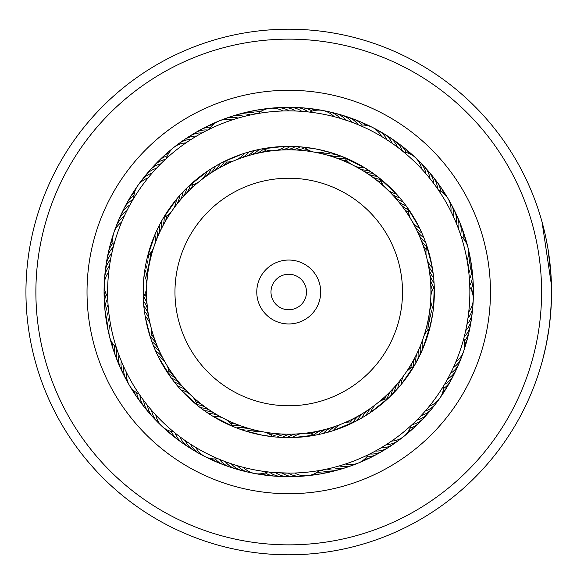 <?xml version="1.0" encoding="UTF-8"?>
<svg xmlns="http://www.w3.org/2000/svg" width="584" height="584" viewBox="0 0 584 584"><rect width="100%" height="100%" fill="white"/><g stroke="black" fill="none" stroke-linecap="round" stroke-linejoin="round"><path stroke-width="0.88" d="M146.562 292A142.182 142.182 0 0 1 288.744 149.818A142.182 142.182 0 0 1 430.919 292A142.182 142.182 0 0 1 288.744 434.182A142.182 142.182 0 0 1 146.562 292A142.182 142.182 0 0 1 288.744 149.818A142.182 142.182 0 0 1 430.919 292M256.777 292A31.959 31.959 0 0 0 288.744 323.959A31.959 31.959 0 0 0 320.704 292A31.959 31.959 0 0 0 288.744 260.041A31.959 31.959 0 0 0 256.777 292M270.983 292A17.754 17.754 0 0 0 288.744 309.754A17.754 17.754 0 0 0 306.498 292A17.754 17.754 0 0 0 288.744 274.246A17.754 17.754 0 0 0 270.983 292M288.949 39.143A252.857 252.857 0 0 0 35.887 291.788A252.857 252.857 0 0 0 288.532 544.857A252.857 252.857 0 0 0 541.594 292.212A252.857 252.857 0 0 0 288.949 39.143M288.525 554.8A262.8 262.8 0 0 1 25.944 291.781A262.8 262.8 0 0 1 288.956 29.2A262.8 262.8 0 0 1 551.544 292.219A262.8 262.8 0 0 1 288.525 554.8M288.905 90.286A201.714 201.714 0 0 1 490.458 292.168A201.714 201.714 0 0 1 288.576 493.714A201.714 201.714 0 0 1 87.023 291.832A201.714 201.714 0 0 1 288.905 90.286M288.584 476.668A184.668 184.668 0 0 0 473.412 292.153A184.668 184.668 0 0 0 288.897 107.332A184.668 184.668 0 0 0 104.069 291.847A184.668 184.668 0 0 0 288.584 476.668M550.661 313.506L549.208 326.952L546.259 344.436M542.061 222.044L551.449 285.116L551.442 299.322L550.369 316.762M548.938 328.887L547.128 339.946M547.099 340.122L546.814 341.64M546.033 345.524L542.777 359.306M545.376 348.582L547.171 339.735M547.588 337.406L549.113 327.631M549.172 327.193L550.756 312.287M551.106 276.904L548.15 249.916M547.661 246.996L546.434 240.455M546.077 238.695L545.566 236.272M545.471 235.834L545.682 236.827M548.617 252.923L549.172 256.799M549.318 257.887L549.829 262.048M549.909 262.727L550.179 265.267M550.289 266.377L550.697 270.932M546.062 238.608L547.164 244.251M551.493 286.985L551.522 288.62M545.113 349.779L542.872 358.934M394.368 144.868L392.28 143.394A21.309 21.309 162.2 0 0 380.797 132.159M340.815 156.023A21.309 21.309 0 0 1 331.383 156.366A21.309 21.309 -48.5 0 0 340.815 156.023L364.409 167.601L378.439 177.31L396.383 193.954L401.215 199.538L407.114 207.218L418.984 226.899M385.659 138.992L387.017 139.861A21.309 21.309 -19.8 0 0 375.154 129.042M380.25 135.7L381.637 136.517A21.309 21.309 0 0 0 372.395 127.363M359.153 125.129L360.927 125.888M426.174 255.551A21.309 21.309 0 0 1 426.94 246.149L425.605 242.316A21.309 21.309 17 0 1 419.181 235.418A21.309 21.309 0 0 0 425.605 242.316M455.549 221.446L456.184 222.957A21.309 21.309 -165 0 0 452.6 207.305M424.619 239.681L423.787 237.564A21.309 21.309 15 0 1 417.122 230.892M454.702 219.467L453.666 217.146A21.309 21.309 13 0 0 449.541 201.626M422.706 234.958L421.801 232.877A21.309 21.309 -167 0 1 414.903 226.439M450.213 209.963L450.95 211.43A21.309 21.309 0 0 0 448.125 198.728M438.183 189.669L442.161 195.742M420.633 230.315L419.655 228.256A21.309 21.309 0 0 1 412.538 222.066M406.062 205.765A21.309 21.309 0 0 1 397.945 200.954A21.309 21.309 -15.8 0 0 406.062 205.765L407.114 207.218M463.455 339.749L464.229 336.822A21.309 21.309 51.7 0 0 470.719 322.127M422.663 339.757A21.309 21.309 0 0 0 422.648 349.188L430.744 324.2A21.309 21.309 49.7 0 1 429.065 314.915A21.309 21.309 0 0 0 430.744 324.2M472.865 306.147A21.309 21.309 45.7 0 1 467.952 318.2L466.93 324.448A21.309 21.309 -132.3 0 0 472.376 309.337M431.342 321.434L431.78 319.214A21.309 21.309 47.7 0 1 429.78 309.994M432.284 316.426L432.642 314.199A21.309 21.309 -134.3 0 1 430.32 305.052M469.383 305.111L468.762 311.914A21.309 21.309 0 0 0 469.791 287.146L469.835 289.102M433.051 311.396L433.335 309.155A21.309 21.309 0 0 1 430.693 300.096M430.875 295.752A21.309 21.309 0 0 1 434.255 286.948L433.503 307.629M419.385 417.443L421.101 415.633A21.309 21.309 -99.6 0 0 433.854 405.865M422.648 349.188L415.056 364.423L401.106 384.601L389.543 397.076L370.475 412.501L364.306 416.465L355.86 421.21L333.201 430.649A21.309 21.309 0 0 1 340.341 424.488M426.444 409.654L425.342 410.932A21.309 21.309 78.4 0 0 437.744 400.726M430.474 404.763L429.415 406.077A21.309 21.309 0 0 0 439.796 398.237M443.928 385.382L440.059 391.528M305.264 433.219A21.309 21.309 0 0 1 314.462 435.314L318.441 434.547A21.309 21.309 115.2 0 1 326.186 429.16A21.309 21.309 0 0 0 318.441 434.547M330.851 468.156L333.252 467.565A21.309 21.309 -66.8 0 0 349.254 466.244M321.244 433.934L323.405 433.416A21.309 21.309 113.2 0 1 330.96 427.773M340.998 465.419L339.362 465.901A21.309 21.309 111.1 0 0 355.306 464.024M326.186 432.707L328.332 432.124A21.309 21.309 -68.9 0 1 335.683 426.211M347.027 463.484L345.407 464.024A21.309 21.309 0 0 0 368.365 454.673L371.3 453.206M368.825 454.454L367.088 455.294M344.37 422.845A21.309 21.309 0 0 1 353.787 422.269L355.86 421.21M194.771 446.833L195.852 447.483A21.309 21.309 0 0 0 217.956 458.71L219.401 459.316A21.309 21.309 149.9 0 0 233.023 467.835M224.125 461.199L225.293 461.645A21.309 21.309 0 0 0 239.199 469.675A21.309 21.309 -32.1 0 1 225.293 461.645M228.95 462.966L231.264 463.754A21.309 21.309 -34.1 0 0 245.441 471.303M234.965 464.952L235.44 465.098M244.55 430.736L241.55 429.744M264.8 432.153A21.309 21.309 0 0 1 273.035 436.759L277.086 437.139A21.309 21.309 115.2 0 1 286.036 434.153A21.309 21.309 0 0 0 277.086 437.139M284.824 476.413A21.309 21.309 117.2 0 1 272.845 474.274A21.309 21.309 -62.8 0 1 269.363 472.076L266.45 471.741M242.214 467.039L243.411 467.353A21.309 21.309 0 0 0 254.858 473.536M250.003 432.357L251.186 432.678A21.309 21.309 0 0 1 260.522 431.357M146.759 404.456L147.533 405.42A21.309 21.309 -1.4 0 0 155.38 419.429M150.781 409.347L151.584 410.289A21.309 21.309 176.6 0 0 159.914 424.013M154.964 414.1L155.804 415.012A21.309 21.309 0 0 0 173.842 432.007M174.974 432.934L172.784 431.131M143.35 299.913L143.423 301.11A21.309 21.309 -146.7 0 1 147.642 309.542A21.309 21.309 0 0 0 143.423 301.11M108.821 312.834L108.631 311.068A21.309 21.309 31.3 0 0 107.66 327.098M143.715 304.994L143.825 306.184A21.309 21.309 -148.7 0 1 148.343 314.469M109.661 319.112L109.405 317.353A21.309 21.309 -150.7 0 0 108.084 330.303M144.263 310.053L144.416 311.243A21.309 21.309 29.3 0 1 149.219 319.36M110.719 325.361L110.398 323.609A21.309 21.309 0 0 0 116.391 347.662M116.851 349.079L115.975 346.378M144.978 315.097L145.175 316.28A21.309 21.309 0 0 1 150.256 324.222M151.307 328.442A21.309 21.309 0 0 1 150.541 337.844L145.452 317.878M130.429 204.02L129.852 205.057A21.309 21.309 0 0 0 119.924 217.679A21.309 21.309 66.1 0 1 129.852 205.057M127.443 209.612L126.91 210.663A21.309 21.309 64.1 0 0 117.428 223.628M124.662 215.306L124.166 216.372A21.309 21.309 -117.9 0 0 115.143 229.658M122.078 221.088L121.625 222.175A21.309 21.309 0 0 0 113.873 232.622M197.582 135.495L196.574 136.087A21.309 21.309 96.8 0 0 181.588 141.861M192.165 138.78L191.18 139.401A21.309 21.309 -85.2 0 0 176.405 145.701M186.865 142.248L185.902 142.905A21.309 21.309 0 0 0 173.733 147.511M165.382 159.381L167.477 157.468M310.951 112.245L308.133 111.924A21.309 21.309 -46.5 0 0 292.664 107.587M316.951 152.643A21.309 21.309 0 0 0 326.288 151.322L315.28 148.832A145.606 145.606 0 0 0 145.577 265.464A145.606 145.606 0 0 0 262.201 435.168A145.606 145.606 0 0 0 431.904 318.536A145.606 145.606 0 0 0 315.28 148.832L300.402 146.861A21.309 21.309 -48.5 0 1 291.452 149.847A21.309 21.309 0 0 0 300.402 146.861M297.825 111.106L295.497 111.004A21.309 21.309 129.5 0 0 279.772 107.763M292.343 146.438L295.322 146.54A21.309 21.309 -50.5 0 1 286.481 149.833M287.321 110.887L289.168 110.88A21.309 21.309 -52.5 0 0 273.334 108.193M424.831 172.484L425.889 173.703A21.309 21.309 160.2 0 0 424.845 169.725A21.309 21.309 -19.8 0 0 417.553 159.98M403.303 151.716L404.792 152.95M420.568 167.798L421.67 168.98A21.309 21.309 0 0 0 415.385 157.592M469.682 283.912L469.77 286.379M467.835 265.012L468.076 266.632A21.309 21.309 -167 0 0 469.353 262.72A21.309 21.309 13 0 0 468.485 250.58M460.951 235.899L461.542 237.746M466.784 258.763L467.076 260.376A21.309 21.309 0 0 0 461.09 236.323M426.203 243.995L432.043 266.216M445.336 383.002L443.679 385.805A21.309 21.309 0 0 1 439.803 398.222M415.925 362.89A21.309 21.309 0 0 1 416.925 353.517A21.309 21.309 49.7 0 0 415.925 362.89L413.888 366.423A21.309 21.309 0 0 0 406.281 372.001M448.424 377.468L447.636 378.928A21.309 21.309 49.7 0 0 451.001 376.556A21.309 21.309 0 0 0 456.433 369.351A21.309 21.309 -130.3 0 1 451.001 376.556M451.14 372.198L450.578 373.322A21.309 21.309 47.7 0 0 453.856 370.833A21.309 21.309 -132.3 0 0 460.061 360.364M453.841 366.467L453.323 367.613A21.309 21.309 -134.3 0 0 456.513 365.015A21.309 21.309 45.7 0 0 462.346 354.335M456.345 360.649L455.863 361.817A21.309 21.309 0 0 0 463.827 338.34M376.884 450.22L375.41 451.038A21.309 21.309 82.4 0 0 379.527 450.855A21.309 21.309 0 0 0 387.988 447.731A21.309 21.309 -97.6 0 1 379.527 450.855M411.34 425.313L409.91 426.619M392.974 440.124L391.587 441.088A21.309 21.309 0 0 0 410.983 425.648M290.036 473.113L275.67 472.646A21.309 21.309 115.2 0 0 279.232 474.719A21.309 21.309 0 0 0 288.043 476.668A21.309 21.309 -64.8 0 1 279.232 474.719M319.828 470.434L317.922 470.755M296.365 472.96L294.657 473.025A21.309 21.309 0 0 0 307.381 475.726M316.754 434.883L293.92 437.511M200.473 407.8A21.309 21.309 0 0 1 209.612 410.129A21.309 21.309 147.9 0 0 200.473 407.8L197.268 405.281A21.309 21.309 0 0 0 192.829 396.959M179.076 436.146L180.084 436.905A21.309 21.309 147.9 0 0 181.952 440.57A21.309 21.309 0 0 0 188.311 446.972A21.309 21.309 -32.1 0 1 181.952 440.57M213.788 412.822A21.309 21.309 145.9 0 0 204.568 410.815L199.494 407.048M184.186 439.891L185.216 440.613A21.309 21.309 145.9 0 0 187.208 444.212A21.309 21.309 -34.1 0 0 196.691 451.841M218.058 415.37A21.309 21.309 -36.1 0 0 208.78 413.684L203.575 410.099M189.42 443.453L190.472 444.147A21.309 21.309 -36.1 0 0 192.596 447.673A21.309 21.309 143.9 0 0 202.334 454.965M222.416 417.764A21.309 21.309 0 0 0 213.08 416.407L207.758 413.005M219.277 459.272L216.664 458.163M234.177 426.992L212.036 415.764M118.559 353.999L118.99 355.152A21.309 21.309 -179.4 0 0 118.581 359.255A21.309 21.309 0 0 0 120.472 368.081A21.309 21.309 0.6 0 1 118.581 359.255M120.837 359.905L121.304 361.051A21.309 21.309 178.6 0 0 121.034 365.161A21.309 21.309 -1.4 0 0 123.239 373.921M124.553 368.46L123.815 366.861A21.309 21.309 -3.4 0 0 123.698 370.979A21.309 21.309 176.6 0 0 127.947 382.381M139.883 395.178L138.291 392.835M125.991 371.475L126.538 372.585A21.309 21.309 0 0 0 139.058 393.974L140.956 396.711M171.419 378.228A21.309 21.309 0 0 1 179.529 383.038A21.309 21.309 -179.4 0 0 171.419 378.228L158.549 357.196M107.733 298.344L107.668 296.219M143.182 295.657L143.963 276.473M186.683 188.15A21.309 21.309 0 0 1 183.077 196.866A21.309 21.309 -113.9 0 0 186.683 188.15L189.632 185.332A21.309 21.309 0 0 0 198.502 182.128M161.622 162.987L160.775 163.827A21.309 21.309 -113.9 0 0 156.877 165.155A21.309 21.309 0 0 0 149.635 170.535A21.309 21.309 66.1 0 1 156.877 165.155M179.814 200.619A21.309 21.309 -115.9 0 0 183.113 191.778L187.522 187.333M157.184 167.513L156.373 168.375A21.309 21.309 -115.9 0 0 152.526 169.842A21.309 21.309 64.1 0 0 143.62 178.142M176.689 204.48A21.309 21.309 62.1 0 0 179.675 195.531L183.923 190.931M152.913 172.185L152.132 173.083A21.309 21.309 62.1 0 0 148.336 174.682A21.309 21.309 -117.9 0 0 139.729 183.281M173.696 208.452A21.309 21.309 0 0 0 176.368 199.407L180.456 194.662M133.021 199.502L134.495 197.071M148.81 177.01L148.059 177.93A21.309 21.309 0 0 0 133.802 198.21M162.856 218.825L177.12 198.502M251.529 114.749L250.39 114.99A21.309 21.309 -81.2 0 0 246.39 114.004A21.309 21.309 0 0 0 237.389 114.617A21.309 21.309 98.8 0 1 246.39 114.004M250.266 151.57L260.172 149.219M245.353 116.158L244.221 116.435A21.309 21.309 -83.2 0 0 240.192 115.588A21.309 21.309 96.8 0 0 228.22 117.756M239.228 117.778L238.111 118.099A21.309 21.309 94.8 0 0 234.053 117.399A21.309 21.309 -85.2 0 0 222.161 119.983M245.375 153.001L250.594 151.482M207.729 130.006L210.276 128.757M233.169 119.618L232.06 119.975A21.309 21.309 0 0 0 209.101 129.327M233.104 161.155A21.309 21.309 0 0 1 223.687 161.732L242.688 153.869M356.729 124.129L358.912 125.027M350.823 121.852L352.174 122.355A21.309 21.309 -48.5 0 0 349.349 119.362A21.309 21.309 0 0 0 341.443 115.012M326.288 151.322L342.779 156.789M325.733 111.296A21.309 21.309 -52.5 0 1 337.136 115.544A21.309 21.309 127.5 0 1 340.165 118.333L348.414 120.99M280.984 111.048L282.831 110.975A21.309 21.309 0 0 0 258.172 113.478M257.529 113.588L259.435 113.267M287.255 146.401L285.145 146.438A21.309 21.309 0 0 1 276.553 150.343M272.224 150.781A21.309 21.309 0 0 1 263.034 148.679L259.033 149.46A21.309 21.309 -81.2 0 1 251.288 154.84A21.309 21.309 0 0 0 259.033 149.46M250.857 429.043A21.309 21.309 145.9 0 0 241.447 429.707L235.52 427.532M182.777 386.805A21.309 21.309 178.6 0 0 174.499 382.279L170.703 377.257M189.661 393.974A21.309 21.309 0 0 0 181.091 390.039L176.952 385.294M159.162 225.592L162.14 220.08M154.818 244.236A21.309 21.309 0 0 0 154.84 234.804L157.424 229.103M209.984 173.623A21.309 21.309 -83.2 0 0 215.635 166.075L221.102 163.06M201.903 179.419A21.309 21.309 0 0 0 207.013 171.492L212.255 168.097M153.249 345.319L153.702 346.443A21.309 21.309 178.6 0 1 160.366 353.116M157.308 354.656L157.833 355.751A21.309 21.309 0 0 1 164.951 361.941M145.927 263.618L145.701 264.793A21.309 21.309 -148.7 0 1 147.701 274.013M144.292 273.67L144.146 274.86A21.309 21.309 0 0 1 146.788 283.912M146.606 288.255A21.309 21.309 0 0 1 143.226 297.059L143.277 298.468M261.581 148.949L283.459 146.489M145.182 267.676L145.08 268.29M145.022 268.625L144.839 269.808A21.309 21.309 29.3 0 1 147.161 278.955M147.007 258.639L146.737 259.807A21.309 21.309 -146.7 0 1 148.416 269.093A21.309 21.309 0 0 0 146.737 259.807M155.198 350.02L155.687 351.137A21.309 21.309 -3.4 0 1 162.578 357.569M151.468 340.545L151.876 341.691A21.309 21.309 -179.4 0 1 158.308 348.59A21.309 21.309 0 0 0 151.876 341.691M188.566 186.332L207.97 170.849M205.889 176.448A21.309 21.309 94.8 0 0 211.277 168.71L216.635 165.498M147.343 257.245L155.3 233.731M156.57 239.586A21.309 21.309 62.1 0 0 156.921 230.162L159.702 224.548M161.564 221.095A21.309 21.309 0 0 1 160.556 230.476A21.309 21.309 -113.9 0 0 161.564 221.095L163.586 217.584A21.309 21.309 0 0 0 171.192 212.007M198.356 406.157L180.281 389.148M186.157 390.448A21.309 21.309 -3.4 0 0 177.726 386.221L173.755 381.33M236.659 427.97A21.309 21.309 0 0 1 246.083 427.634A21.309 21.309 147.9 0 0 236.659 427.97L232.892 426.466A21.309 21.309 0 0 0 226.293 419.735M274.414 436.898L262.201 435.168L244.185 430.62M396.113 146.139L399.449 148.657M466.463 326.916L465.134 333.114M417.889 418.991L414.925 421.933M322.55 469.938L319.324 470.521A21.309 21.309 0 0 1 307.403 475.726M435.343 185.639L433.824 183.58A21.309 21.309 -15.8 0 0 433.058 179.529A21.309 21.309 0 0 0 428.766 171.594A21.309 21.309 164.2 0 1 433.058 179.529M431.532 180.58L429.941 178.573A21.309 21.309 -17.8 0 0 429.043 174.558A21.309 21.309 162.2 0 0 422.093 164.564M469.572 281.758L469.412 279.225A21.309 21.309 17 0 0 470.952 275.414A21.309 21.309 0 0 0 471.631 266.413A21.309 21.309 -163 0 1 470.952 275.414M469.098 275.444L468.85 272.918A21.309 21.309 15 0 0 470.266 269.049A21.309 21.309 -165 0 0 469.821 256.887M378.76 449.162L380.921 447.906A21.309 21.309 80.4 0 0 385.024 447.585A21.309 21.309 -99.6 0 0 395.901 442.132M384.206 445.921L386.316 444.592A21.309 21.309 -101.6 0 0 390.404 444.125A21.309 21.309 78.4 0 0 401.084 438.292M279.524 472.887L281.992 472.996A21.309 21.309 113.2 0 0 285.62 474.938A21.309 21.309 -66.8 0 0 297.723 476.237M285.861 473.098L288.328 473.12A21.309 21.309 -68.9 0 0 292.022 474.938A21.309 21.309 111.1 0 0 304.162 475.807M255.734 470.084A181.12 181.12 0 0 0 466.828 325.011A181.12 181.12 0 0 0 321.755 113.916A181.12 181.12 0 0 0 110.653 258.989A181.12 181.12 0 0 0 255.734 470.084M336.318 117.238L334.063 116.639A21.309 21.309 0 0 0 322.616 110.464M108.996 269.713L108.719 272.093A21.309 21.309 0 0 0 104.229 284.306M109.887 263.442L109.522 265.815A21.309 21.309 29.3 0 0 107.2 269.209A21.309 21.309 -150.7 0 0 104.609 281.101M110.997 257.208L110.551 259.566A21.309 21.309 -148.7 0 0 108.106 262.88A21.309 21.309 31.3 0 0 105.105 274.67M112.318 251.011L111.792 253.354A21.309 21.309 -146.7 0 0 109.237 256.58A21.309 21.309 0 0 0 106.054 265.026M113.873 232.644A21.309 21.309 0 0 0 113.654 245.645L113.252 247.193A21.309 21.309 35.3 0 0 110.58 250.324A21.309 21.309 -144.7 0 0 106.763 261.88M203.108 132.407L204.152 131.845M112.982 248.266L113.997 244.375M107.989 303.549L107.916 302.366M107.806 300.212L107.712 297.745M142.912 399.419L142.211 398.463M377.023 176.207A21.309 21.309 0 0 1 367.876 173.879A21.309 21.309 -15.8 0 0 377.023 176.207L380.213 178.711A21.309 21.309 0 0 0 384.644 187.033M390.791 395.857A21.309 21.309 0 0 1 394.397 387.141A21.309 21.309 82.4 0 0 390.791 395.857L387.856 398.66A21.309 21.309 0 0 0 378.987 401.865M434.16 284.656L434.058 282.882A21.309 21.309 17 0 1 429.831 274.443A21.309 21.309 0 0 0 434.058 282.882M433.35 275.006L433.065 272.75A21.309 21.309 -167 0 1 428.262 264.632M285.036 437.555L287.255 437.599A21.309 21.309 -68.9 0 1 295.978 434M290.131 437.599L292.35 437.562A21.309 21.309 0 0 1 300.935 433.656M279.948 437.343L282.167 437.46A21.309 21.309 113.2 0 1 291.007 434.167M432.671 269.961L432.306 267.713A21.309 21.309 0 0 1 427.218 259.771M433.854 280.072L433.649 277.801A21.309 21.309 15 0 1 429.138 269.523M408.428 209.079A21.309 21.309 0 0 0 410.34 218.314M438.431 190.034A21.309 21.309 0 0 1 448.118 198.713M455.462 213.087A21.309 21.309 -163 0 1 458.498 228.855A21.309 21.309 0 0 0 455.462 213.087M421.079 240.009A21.309 21.309 -161 0 0 426.758 246.755M458.119 218.963A21.309 21.309 19 0 1 460.601 234.826M422.816 244.667A21.309 21.309 -159 0 0 426.159 249.594M460.564 224.928A21.309 21.309 21 0 1 463.039 238.214M424.385 249.383A21.309 21.309 23 0 0 425.962 252.273A21.309 21.309 0 0 1 424.385 249.383M462.805 230.979A21.309 21.309 -157 0 1 465.134 240.929A21.309 21.309 0 0 0 462.805 230.979M425.794 254.157A21.309 21.309 25 0 0 426.079 254.821M464.835 237.104A21.309 21.309 -155 0 1 466.711 243.827M470.938 263.245A21.309 21.309 -163 0 1 471.624 266.392A21.309 21.309 0 0 0 470.938 263.245M469.748 285.554A21.309 21.309 -161 0 0 471.427 281.795A21.309 21.309 19 0 0 471.836 269.633M430.364 279.393A21.309 21.309 -161 0 0 433.919 287.467M471.127 289.496A21.309 21.309 -159 0 0 471.668 288.182A21.309 21.309 21 0 0 472.5 276.042M430.715 284.35A21.309 21.309 -159 0 0 432.547 290.029M430.897 289.321A21.309 21.309 23 0 0 431.598 292.54A21.309 21.309 0 0 1 430.897 289.321M472.945 282.481A21.309 21.309 -157 0 1 472.376 292.693A21.309 21.309 0 0 0 472.945 282.481M430.904 294.292A21.309 21.309 25 0 0 430.992 295.022M473.171 288.927A21.309 21.309 -155 0 1 473.069 295.92M403.778 375.556A21.309 21.309 0 0 0 401.106 384.601M267.779 471.901A21.309 21.309 0 0 1 254.872 473.536M147.694 255.85A21.309 21.309 0 0 0 153.424 248.353M166.506 158.344A21.309 21.309 0 0 1 173.725 147.518M344.596 157.534A21.309 21.309 0 0 0 351.196 164.272M355.072 166.243A21.309 21.309 0 0 0 364.409 167.601M359.54 125.29A21.309 21.309 0 0 1 372.38 127.356M429.787 328.142A21.309 21.309 0 0 0 424.064 335.632M375.585 404.573A21.309 21.309 0 0 0 370.475 412.501M169.061 374.928A21.309 21.309 0 0 0 167.148 365.693M107.69 296.862A21.309 21.309 0 0 1 104.229 284.32M237.126 159.52A21.309 21.309 0 0 0 244.273 153.351M304.439 147.241A21.309 21.309 0 0 0 312.674 151.847M309.695 112.099A21.309 21.309 0 0 1 322.594 110.456M387.812 190.019A21.309 21.309 0 0 0 396.383 193.954M403.632 151.986A21.309 21.309 0 0 1 415.37 157.585M472.872 302.906A21.309 21.309 45.7 0 1 472.872 306.14M400.785 379.527A21.309 21.309 -101.6 0 0 397.799 388.477M255.668 430.284A21.309 21.309 -36.1 0 0 246.287 431.277M251.74 472.704A21.309 21.309 143.9 0 1 237.308 465.66M108.996 333.406A21.309 21.309 -150.7 0 1 108.091 330.31M281.517 150A21.309 21.309 127.5 0 0 290.233 146.401M359.43 168.637A21.309 21.309 160.2 0 0 368.716 170.324M397.66 383.389A21.309 21.309 80.4 0 0 394.361 392.229M158.483 234.994A21.309 21.309 -115.9 0 0 159.162 225.585M363.701 171.185A21.309 21.309 -17.8 0 0 372.921 173.192M471.66 315.747A21.309 21.309 -130.3 0 1 465.689 330.654A21.309 21.309 0 0 0 471.66 315.747M429.78 410.873A21.309 21.309 -97.6 0 1 416.699 420.181A21.309 21.309 0 0 0 429.78 410.873M343.122 468.251A21.309 21.309 -64.8 0 1 327.084 469.01A21.309 21.309 0 0 0 343.122 468.251M151.008 414.691A21.309 21.309 0.6 0 1 143.649 400.412A21.309 21.309 0 0 0 151.008 414.691M106.543 320.747A21.309 21.309 33.3 0 1 108.069 304.76A21.309 21.309 0 0 0 106.543 320.747M214.167 170.944A21.309 21.309 -81.2 0 0 220.088 163.6A21.309 21.309 0 0 1 214.167 170.944M186.902 138.211A21.309 21.309 98.8 0 1 202.079 132.962A21.309 21.309 0 0 0 186.902 138.211M286.218 107.566A21.309 21.309 131.5 0 1 301.818 111.354A21.309 21.309 0 0 0 286.218 107.566M386.331 135.481A21.309 21.309 164.2 0 1 397.412 147.102A21.309 21.309 0 0 0 386.331 135.481M428.174 319.813A21.309 21.309 -128.3 0 0 429.313 328.551M391.01 390.776A21.309 21.309 -95.6 0 0 387.236 398.748M425.539 415.728A21.309 21.309 84.4 0 1 412.136 424.583M321.368 430.386A21.309 21.309 -62.8 0 0 313.885 435.051M336.932 470.047A21.309 21.309 117.2 0 1 320.872 470.244M241.367 426.057A21.309 21.309 -30.1 0 0 232.556 425.94M176.412 379.169A21.309 21.309 2.6 0 0 169.061 374.3M146.803 409.8A21.309 21.309 -177.4 0 1 144.598 407.435M144.591 407.428A21.309 21.309 -177.4 0 1 139.948 395.273M147.117 304.6A21.309 21.309 35.3 0 0 143.569 296.533M105.646 314.36A21.309 21.309 -144.7 0 1 107.733 298.439M162.79 226.03A21.309 21.309 68.1 0 0 164.162 217.328M122.625 211.824A21.309 21.309 -111.9 0 1 123.859 208.838M123.859 208.831A21.309 21.309 -111.9 0 1 132.991 199.553M218.445 168.411A21.309 21.309 100.8 0 0 224.314 161.826M192.34 134.743A21.309 21.309 -79.2 0 1 207.692 130.028M296.424 150.022A21.309 21.309 133.5 0 0 304.914 147.657M371.964 176.718A21.309 21.309 166.3 0 0 380.388 179.317M391.74 138.985A21.309 21.309 -13.7 0 1 402.412 150.993M427.116 324.668A21.309 21.309 -126.3 0 0 427.276 330.617M469.551 328.471A21.309 21.309 53.7 0 1 464.448 340.983M387.491 394.295A21.309 21.309 -93.6 0 0 384.403 399.383M421.13 420.436A21.309 21.309 86.4 0 1 410.07 428.203M316.513 431.445A21.309 21.309 -60.8 0 0 311.155 434.058M330.675 471.624A21.309 21.309 119.2 0 1 327.58 472.536M327.566 472.544A21.309 21.309 119.2 0 1 317.178 472.179M236.71 424.32A21.309 21.309 -28.1 0 0 230.797 423.626M226.906 465.776A21.309 21.309 151.9 0 1 223.811 464.879M223.796 464.871A21.309 21.309 151.9 0 1 215.248 458.951M173.433 375.184A21.309 21.309 4.6 0 0 168.834 371.402M142.773 404.763A21.309 21.309 -175.4 0 1 140.649 402.332M140.642 402.318A21.309 21.309 -175.4 0 1 136.656 392.711M146.767 299.643A21.309 21.309 37.3 0 0 144.941 293.971M104.981 307.943A21.309 21.309 -142.7 0 1 106.346 294.504M165.17 221.672A21.309 21.309 70.1 0 0 166.703 215.912M125.531 206.064A21.309 21.309 -109.9 0 1 133.948 195.494M222.811 166.031A21.309 21.309 102.8 0 0 227.205 162.016M197.903 131.466A21.309 21.309 -77.2 0 1 200.611 129.714M200.626 129.706A21.309 21.309 -77.2 0 1 210.693 127.13M301.38 150.38A21.309 21.309 135.5 0 0 307.25 149.38M299.11 107.836A21.309 21.309 -44.5 0 1 302.337 107.828M302.351 107.836A21.309 21.309 -44.5 0 1 312.221 111.106M375.943 179.697A21.309 21.309 168.3 0 0 381.418 182.033M397.032 142.678A21.309 21.309 -11.7 0 1 406.289 152.519M425.889 329.486A21.309 21.309 55.7 0 0 425.656 332.763A21.309 21.309 0 0 1 425.889 329.486M468.164 334.771A21.309 21.309 -124.3 0 1 464.74 344.399A21.309 21.309 0 0 0 468.164 334.771M383.856 397.682A21.309 21.309 88.4 0 0 381.885 400.31A21.309 21.309 0 0 1 383.856 397.682M416.56 424.984A21.309 21.309 -91.6 0 1 408.471 431.233A21.309 21.309 0 0 0 416.56 424.984M311.615 432.328A21.309 21.309 121.2 0 0 308.542 433.474A21.309 21.309 0 0 1 311.615 432.328M324.368 472.982A21.309 21.309 -58.8 0 1 314.192 473.865A21.309 21.309 0 0 0 324.368 472.982M232.118 422.422A21.309 21.309 153.9 0 0 228.906 421.721A21.309 21.309 0 0 1 232.118 422.422M220.869 463.514A21.309 21.309 -26.1 0 1 211.824 458.754A21.309 21.309 0 0 0 220.869 463.514M170.594 371.103A21.309 21.309 -173.4 0 0 168.272 368.781A21.309 21.309 0 0 1 170.594 371.103M138.919 399.587A21.309 21.309 6.6 0 1 133.882 390.696A21.309 21.309 0 0 0 138.919 399.587M146.584 294.672A21.309 21.309 -140.7 0 0 145.891 291.46A21.309 21.309 0 0 1 146.584 294.672M104.536 301.512A21.309 21.309 39.3 0 1 105.105 291.307A21.309 21.309 0 0 0 104.536 301.512M167.703 217.394A21.309 21.309 -107.9 0 0 168.856 214.313A21.309 21.309 0 0 1 167.703 217.394M128.633 200.407A21.309 21.309 72.1 0 1 134.634 192.136A21.309 21.309 0 0 0 128.633 200.407M227.256 163.797A21.309 21.309 -75.2 0 0 229.884 161.834A21.309 21.309 0 0 1 227.256 163.797M203.568 128.392A21.309 21.309 104.8 0 1 213.087 124.669A21.309 21.309 0 0 0 203.568 128.392M306.323 150.913A21.309 21.309 -42.5 0 0 309.6 150.679A21.309 21.309 0 0 1 306.323 150.913M305.541 108.317A21.309 21.309 137.5 0 1 315.557 110.332A21.309 21.309 0 0 0 305.541 108.317M379.812 182.814A21.309 21.309 -9.7 0 0 382.695 184.391A21.309 21.309 0 0 1 379.812 182.814M402.186 146.555A21.309 21.309 170.3 0 1 409.515 153.672A21.309 21.309 0 0 0 402.186 146.555M424.495 334.26A21.309 21.309 57.7 0 0 424.378 334.975M466.558 341.019A21.309 21.309 -122.3 0 1 464.506 347.692M380.104 400.945A21.309 21.309 90.4 0 0 379.607 401.485M411.829 429.371A21.309 21.309 -89.6 0 1 406.493 433.875M306.695 433.043A21.309 21.309 123.2 0 0 305.994 433.233M318.017 474.113A21.309 21.309 -56.8 0 1 311.097 475.011M227.592 420.363A21.309 21.309 155.9 0 0 226.899 420.137M214.912 461.031A21.309 21.309 -24.1 0 1 208.605 458.046M167.9 366.927A21.309 21.309 -171.4 0 0 167.44 366.365M135.247 394.288A21.309 21.309 8.6 0 1 131.553 388.36M146.577 289.701A21.309 21.309 -138.6 0 0 146.489 288.978M104.31 295.066A21.309 21.309 41.4 0 1 104.405 288.08M170.389 213.204A21.309 21.309 -105.9 0 0 170.71 212.554M131.933 194.866A21.309 21.309 74.1 0 1 135.787 189.048M231.775 161.732A21.309 21.309 -73.2 0 0 232.395 161.352M209.342 125.509A21.309 21.309 106.8 0 1 215.73 122.698M311.25 151.614A21.309 21.309 -40.5 0 0 311.98 151.628M311.958 109.011A21.309 21.309 139.5 0 1 318.849 110.099M383.579 186.062A21.309 21.309 -7.7 0 0 384.177 186.471M407.201 150.614A21.309 21.309 172.3 0 1 412.413 155.256M420.911 344.407A21.309 21.309 -134.3 0 0 420.568 353.831M371.599 407.544A21.309 21.309 -101.6 0 0 366.212 415.29M241.791 157.79A21.309 21.309 94.8 0 0 249.142 151.884M321.806 153.716A21.309 21.309 127.5 0 0 331.186 152.716M391.316 193.545A21.309 21.309 160.2 0 0 399.748 197.772M418.998 348.998A21.309 21.309 47.7 0 0 418.319 358.401M367.504 410.369A21.309 21.309 80.4 0 0 361.854 417.918M124.888 376.702A21.309 21.309 -1.4 0 1 123.239 373.928M246.514 156.235A21.309 21.309 -83.2 0 0 254.069 150.584M346.202 120.238A21.309 21.309 -50.5 0 0 343.275 117.347A21.309 21.309 129.5 0 0 332.026 112.697M326.617 154.957A21.309 21.309 -50.5 0 0 336.026 154.285M394.696 197.188A21.309 21.309 -17.8 0 0 402.975 201.714M457.564 366.307A21.309 21.309 -130.3 0 1 456.44 369.336A21.309 21.309 0 0 0 457.564 366.307M363.321 413.049A21.309 21.309 82.4 0 0 357.408 420.4A21.309 21.309 0 0 1 363.321 413.049M390.586 445.789A21.309 21.309 -97.6 0 1 388.002 447.724A21.309 21.309 0 0 0 390.586 445.789M290.387 434.175A21.309 21.309 0 0 1 290.693 434.211A21.309 21.309 115.2 0 0 290.387 434.175L290.993 434.167M291.277 476.434A21.309 21.309 -64.8 0 1 288.058 476.668A21.309 21.309 0 0 0 291.277 476.434M191.158 448.527A21.309 21.309 -32.1 0 1 188.325 446.986A21.309 21.309 0 0 0 191.158 448.527M122.027 370.928A21.309 21.309 0.6 0 1 120.479 368.095A21.309 21.309 0 0 0 122.027 370.928M106.047 265.048A21.309 21.309 0 0 0 105.821 268.26A21.309 21.309 33.3 0 1 109.237 256.58M147.694 173.134A21.309 21.309 66.1 0 1 149.621 170.55A21.309 21.309 0 0 0 147.694 173.134M234.345 115.749A21.309 21.309 98.8 0 1 237.367 114.617A21.309 21.309 0 0 0 234.345 115.749M341.421 115.004A21.309 21.309 0 0 0 338.267 114.318A21.309 21.309 131.5 0 1 349.349 119.362M426.466 169.302A21.309 21.309 164.2 0 1 428.751 171.587A21.309 21.309 0 0 0 426.466 169.302M444.497 384.433A21.309 21.309 -128.3 0 0 447.943 382.177A21.309 21.309 51.7 0 0 454.863 372.169M414.698 357.956A21.309 21.309 -128.3 0 0 413.326 366.679M369.796 453.965A21.309 21.309 -95.6 0 0 373.913 453.936A21.309 21.309 84.4 0 0 385.148 449.249M359.043 415.589A21.309 21.309 -95.6 0 0 353.174 422.181M285.722 434.189A21.309 21.309 -62.8 0 0 285.415 434.146L286.036 434.153M280.466 433.941L281.05 433.978A21.309 21.309 -62.8 0 0 272.567 436.35M175.083 433.014A21.309 21.309 -30.1 0 0 176.821 436.744A21.309 21.309 149.9 0 0 185.748 445.023M205.531 407.289A21.309 21.309 -30.1 0 0 197.093 404.69M116.888 349.181A21.309 21.309 2.6 0 0 116.333 353.262A21.309 21.309 -177.4 0 0 119.37 365.044M156.41 343.998A21.309 21.309 2.6 0 0 150.716 337.253M149.3 264.202A21.309 21.309 35.3 0 0 148.161 255.449M165.338 159.432A21.309 21.309 68.1 0 0 161.396 160.622A21.309 21.309 -111.9 0 0 151.935 168.28M186.471 193.224A21.309 21.309 68.1 0 0 190.245 185.245M256.602 113.756A21.309 21.309 100.8 0 0 252.638 112.632A21.309 21.309 -79.2 0 0 240.542 113.953M256.106 153.614A21.309 21.309 100.8 0 0 263.596 148.942M358.065 124.677A21.309 21.309 133.5 0 0 355.342 121.582A21.309 21.309 -46.5 0 0 344.451 116.158M336.099 157.935A21.309 21.309 133.5 0 0 344.932 158.06M437.526 188.72A21.309 21.309 166.3 0 0 436.905 184.646A21.309 21.309 -13.7 0 0 430.671 174.193M401.062 204.823A21.309 21.309 166.3 0 0 408.428 209.7M443.526 388.499A21.309 21.309 -126.3 0 0 444.694 387.688A21.309 21.309 53.7 0 0 451.958 377.928M412.311 362.321A21.309 21.309 -126.3 0 0 410.786 368.088M366.781 456.863A21.309 21.309 -93.6 0 0 368.205 456.812A21.309 21.309 86.4 0 0 379.593 452.527M354.678 417.969A21.309 21.309 -93.6 0 0 350.276 421.991M265.26 472.887A21.309 21.309 -60.8 0 0 266.486 473.609A21.309 21.309 119.2 0 0 278.386 476.164M276.108 433.62A21.309 21.309 -60.8 0 0 270.231 434.62M171.192 431.474A21.309 21.309 -28.1 0 0 171.835 432.744A21.309 21.309 151.9 0 0 180.463 441.329M201.546 404.31A21.309 21.309 -28.1 0 0 196.056 401.974M114.449 345.786A21.309 21.309 4.6 0 0 114.296 347.195A21.309 21.309 -175.4 0 0 116.917 359.08M154.672 339.341A21.309 21.309 4.6 0 0 151.314 334.406M113.04 243.017A21.309 21.309 37.3 0 0 112.15 244.127A21.309 21.309 -142.7 0 0 107.93 255.536M150.358 259.34A21.309 21.309 37.3 0 0 150.205 253.376M167.411 155.797A21.309 21.309 70.1 0 0 166.068 156.249A21.309 21.309 -109.9 0 0 156.344 163.571M189.982 189.712A21.309 21.309 70.1 0 0 193.078 184.61M260.311 111.829A21.309 21.309 102.8 0 0 258.931 111.478A21.309 21.309 -77.2 0 0 246.798 112.376M260.96 152.555A21.309 21.309 102.8 0 0 266.319 149.942M362.233 125.056A21.309 21.309 135.5 0 0 361.262 124.02A21.309 21.309 -44.5 0 0 350.561 118.216M340.764 159.673A21.309 21.309 135.5 0 0 346.684 160.366M440.818 191.289A21.309 21.309 168.3 0 0 440.57 189.895A21.309 21.309 -11.7 0 0 434.708 179.23M404.04 208.809A21.309 21.309 168.3 0 0 408.654 212.591M409.778 366.599A21.309 21.309 55.7 0 0 408.625 369.687A21.309 21.309 0 0 1 409.778 366.599M448.855 383.579A21.309 21.309 -124.3 0 1 447.417 386.469A21.309 21.309 0 0 0 448.855 383.579M447.41 386.484A21.309 21.309 -124.3 0 1 442.847 391.864A21.309 21.309 0 0 0 447.41 386.484M350.232 420.195A21.309 21.309 88.4 0 0 347.597 422.166A21.309 21.309 0 0 1 350.232 420.195M373.921 455.608A21.309 21.309 -91.6 0 1 371.154 457.265A21.309 21.309 0 0 0 373.921 455.608M371.139 457.265A21.309 21.309 -91.6 0 1 364.394 459.323A21.309 21.309 0 0 0 371.139 457.272M271.166 433.094A21.309 21.309 121.2 0 0 267.881 433.328A21.309 21.309 0 0 1 271.166 433.094M271.947 475.69A21.309 21.309 -58.8 0 1 261.924 473.661A21.309 21.309 0 0 0 271.947 475.69M197.677 401.193A21.309 21.309 153.9 0 0 194.786 399.609A21.309 21.309 0 0 1 197.677 401.193M172.652 435.62A21.309 21.309 0 0 0 175.309 437.452A21.309 21.309 -26.1 0 1 167.966 430.328A21.309 21.309 0 0 0 172.638 435.606M153.096 334.625A21.309 21.309 -173.4 0 0 151.519 331.734A21.309 21.309 0 0 1 153.096 334.625M114.676 353.035A21.309 21.309 6.6 0 1 113.435 350.057A21.309 21.309 0 0 0 114.676 353.035M113.427 350.042A21.309 21.309 6.6 0 1 112.354 343.071A21.309 21.309 0 0 0 113.427 350.042M151.584 254.522A21.309 21.309 -140.7 0 0 151.825 251.237A21.309 21.309 0 0 1 151.584 254.522M109.31 249.237A21.309 21.309 39.3 0 1 112.741 239.601A21.309 21.309 0 0 0 109.31 249.237M193.618 186.325A21.309 21.309 -107.9 0 0 195.596 183.683A21.309 21.309 0 0 1 193.618 186.325M160.914 159.023A21.309 21.309 72.1 0 1 169.01 152.767A21.309 21.309 0 0 0 160.914 159.023M265.851 151.672A21.309 21.309 -75.2 0 0 268.939 150.519A21.309 21.309 0 0 1 265.851 151.672M253.098 111.026A21.309 21.309 104.8 0 1 263.289 110.142A21.309 21.309 0 0 0 253.098 111.026M345.356 161.578A21.309 21.309 -42.5 0 0 348.575 162.279A21.309 21.309 0 0 1 345.356 161.578M356.605 120.487A21.309 21.309 137.5 0 1 365.65 125.253A21.309 21.309 0 0 0 356.605 120.487M406.88 212.89A21.309 21.309 -9.7 0 0 409.209 215.219A21.309 21.309 0 0 1 406.88 212.89M438.555 184.398A21.309 21.309 170.3 0 1 443.592 193.304A21.309 21.309 0 0 0 438.555 184.398M407.099 370.789A21.309 21.309 57.7 0 0 406.778 371.453M445.555 389.119A21.309 21.309 -122.3 0 1 441.694 394.952M345.713 422.269A21.309 21.309 90.4 0 0 345.086 422.655M368.154 458.484A21.309 21.309 -89.6 0 1 361.752 461.302M266.246 432.394A21.309 21.309 123.2 0 0 265.501 432.372M265.537 474.989A21.309 21.309 -56.8 0 1 262.318 474.77M262.304 474.77A21.309 21.309 -56.8 0 1 258.632 473.894M193.91 397.938A21.309 21.309 155.9 0 0 193.304 397.529M170.287 433.394A21.309 21.309 -24.1 0 1 165.068 428.744M151.694 329.858A21.309 21.309 -171.4 0 0 151.402 329.179M112.654 346.911A21.309 21.309 8.6 0 1 111.507 343.888M111.507 343.881A21.309 21.309 8.6 0 1 110.77 340.173M152.979 249.748A21.309 21.309 -138.6 0 0 153.103 249.025M110.916 242.995A21.309 21.309 41.4 0 1 112.982 236.308M197.37 183.062A21.309 21.309 -105.9 0 0 197.874 182.515M165.644 154.636A21.309 21.309 74.1 0 1 167.915 152.344M167.922 152.336A21.309 21.309 74.1 0 1 170.988 150.125M270.772 150.957A21.309 21.309 -73.2 0 0 271.487 150.767M259.449 109.887A21.309 21.309 106.8 0 1 266.384 108.989M349.882 163.637A21.309 21.309 -40.5 0 0 350.582 163.863M362.554 122.961A21.309 21.309 139.5 0 1 365.584 124.078M365.599 124.085A21.309 21.309 139.5 0 1 368.876 125.954M409.574 217.066A21.309 21.309 -7.7 0 0 410.041 217.635M442.227 189.705A21.309 21.309 172.3 0 1 445.928 195.64M402.515 292A113.77 113.77 0 0 0 288.744 178.23A113.77 113.77 0 0 0 174.966 292A113.77 113.77 0 0 0 288.744 405.771A113.77 113.77 0 0 0 402.515 292M265.056 432.226L265.997 432.379M275.553 433.576L276.042 433.62M295.409 434.029L295.92 434.007M300.439 433.715L300.811 433.686M305.498 433.219L306.447 433.109"/></g></svg>
